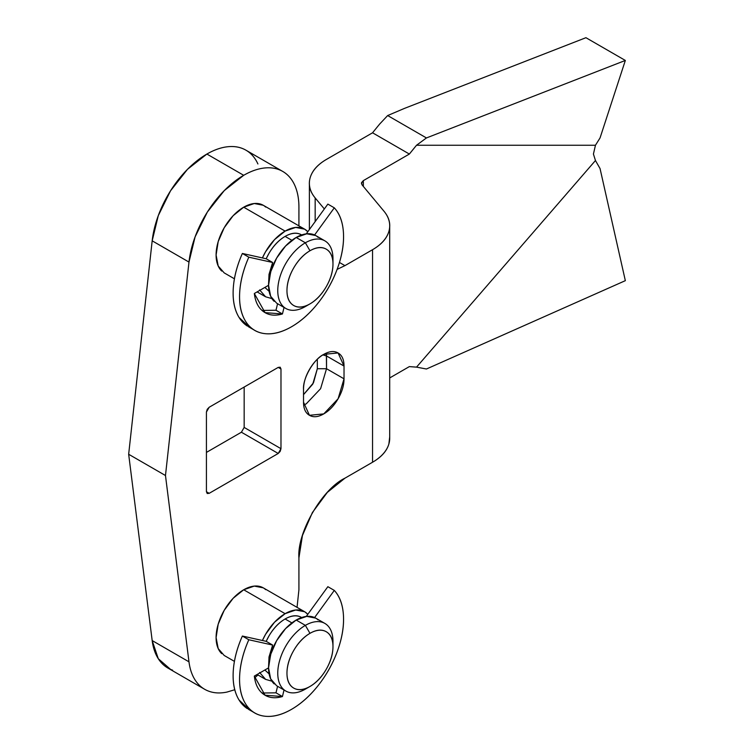 <?xml version="1.0" encoding="UTF-8"?>
<svg xmlns="http://www.w3.org/2000/svg" width="754" height="754" viewBox="0 0 754 754"><rect width="100%" height="100%" fill="white"/><g stroke="black" fill="none" stroke-linecap="round" stroke-linejoin="round"><path stroke-width="1.13" d="M303.523 389.441C302.618 378.395 313.758 359.111 323.768 354.371C329.366 351.147 334.135 350.676 338.094 352.957C342.043 355.238 344.022 359.611 344.022 366.067L344.022 378.819C344.022 385.275 342.043 391.929 338.094 398.772C334.135 405.624 329.366 410.657 323.768 413.889C318.179 417.113 313.41 417.584 309.451 415.303C305.502 413.022 303.523 408.649 303.523 402.193L303.523 389.441C303.523 382.985 305.502 376.34 309.451 369.488C313.41 362.636 318.179 357.603 323.768 354.371L338.094 352.957L344.022 366.067L326.529 355.973L326.369 353.07L326.529 368.725L344.022 378.819L344.022 366.067L326.529 355.973L326.529 368.725L344.022 378.819L338.094 398.772L323.768 413.889L309.451 415.303L303.523 402.193L303.523 389.441M332.976 646.621C332.976 639.288 330.733 634.321 326.237 631.729C321.741 629.128 316.322 629.665 309.969 633.341C303.617 637.007 298.188 642.728 293.702 650.514C289.206 658.289 286.963 665.848 286.963 673.19C286.963 680.523 289.206 685.49 293.702 688.082C298.188 690.673 303.617 690.136 309.969 686.47C316.322 682.804 321.741 677.083 326.237 669.298C330.733 661.512 332.976 653.954 332.976 646.621L332.976 641.305A39.048 22.545 120 0 0 305.37 625.368A39.048 22.545 120 0 0 277.755 673.19A39.048 22.545 120 0 0 305.37 689.128L309.969 686.47A32.535 18.784 -60 0 1 286.963 673.19A32.535 18.784 -60 0 1 309.969 633.341A32.535 18.784 -60 0 1 332.976 646.621A32.535 18.784 -60 0 1 309.969 686.47L305.37 689.128A39.048 22.545 -60 0 1 283.4 689.241A39.048 22.545 -60 0 1 280.629 657.375A39.048 22.545 -60 0 1 305.37 625.368L309.969 633.341L305.37 625.368A39.048 22.545 -60 0 1 327.33 625.255A39.048 22.545 -60 0 1 332.872 644.057M318.131 619.939A39.048 22.545 120 0 0 296.162 620.052L305.37 625.368L296.162 620.052L306.727 616.376L315.681 618.12L324.889 623.435M301.638 617.526A32.535 18.784 120 0 0 285.116 618.987L291.892 622.898L285.116 618.987C291.468 615.321 296.897 614.783 301.383 617.375L301.628 617.517M265.672 589.656A39.048 22.545 120 0 0 243.702 589.769L285.116 613.681A39.048 22.545 -60 0 1 307.085 613.567M285.841 308.48L276.643 303.174L270.658 296.284L268.556 285.295L270.658 271.883L276.643 258.085L285.596 246.002L296.162 237.472L305.37 242.788L309.969 250.762A32.535 18.784 -60 0 1 332.976 264.041A32.535 18.784 -60 0 1 309.969 303.89A32.535 18.784 -60 0 1 286.963 290.61A32.535 18.784 -60 0 1 309.969 250.762L305.37 242.788A39.048 22.545 120 0 0 277.755 290.61A39.048 22.545 120 0 0 305.37 306.548L309.969 303.89L305.37 306.548A39.048 22.545 -60 0 1 283.4 306.661A39.048 22.545 -60 0 1 280.629 274.795A39.048 22.545 -60 0 1 305.37 242.788L296.162 237.472A39.048 22.545 120 0 0 271.421 269.48A39.048 22.545 120 0 0 274.192 301.355M266.181 258.763L268.848 253.589C273.344 245.804 278.763 240.083 285.116 236.407L291.892 240.319L285.116 236.407A32.535 18.784 120 0 0 266.209 258.773L242.373 253.467A73.534 42.46 120 0 0 247.321 326.039M234.419 278.791L224.183 272.882L218.198 265.992L216.096 255.012L218.198 241.591L224.183 227.793L233.137 215.71L243.702 207.19L285.116 231.101L274.55 239.621L265.596 251.704L262.42 257.925A39.048 22.545 -60 0 1 285.116 231.101L243.702 207.19A39.048 22.545 120 0 0 218.962 239.197A39.048 22.545 120 0 0 221.733 271.063M170.564 669.392L158.274 658.694L152.176 640.57L128.661 454.266L152.176 240.828L158.274 215.653L170.564 190.762L187.492 169.311L206.888 154.052C214.211 149.82 221.252 147.379 228.019 146.71C234.786 146.031 240.762 147.19 245.936 150.187A78.096 45.089 120 0 0 206.888 154.052L243.702 175.305A78.096 45.089 -60 0 1 282.75 171.441A78.096 45.089 -60 0 1 298.923 207.19C298.923 198.736 297.519 191.403 294.72 185.211C291.921 179.018 287.924 174.428 282.75 171.441C277.576 168.453 271.6 167.284 264.833 167.963C258.066 168.632 251.025 171.083 243.702 175.305L224.306 190.573L207.378 212.015L195.088 236.907L188.981 262.081L165.475 475.52L188.981 661.824C189.923 669.288 192.11 675.556 195.531 680.636C198.952 685.706 203.382 689.231 208.801 691.211C214.23 693.19 220.272 693.473 226.945 692.078L234.758 689.74M297.048 607.356L298.923 589.769L298.923 557.885L302.429 535.529L312.401 512.531L327.33 492.39L344.936 478.177L372.551 462.24L372.551 249.697L344.936 265.634L337.095 269.395M298.923 225.861L298.923 207.19L298.923 225.861M254.588 677.884L258 674.99M241.403 432.221L206.426 452.409L241.403 432.221L278.217 453.474L209.188 493.323L206.426 491.731L209.188 493.323L207.237 493.521L206.426 491.731L206.426 412.023L207.237 409.309L209.188 407.245L278.217 367.396L280.168 367.198L280.978 368.989L280.978 448.687L280.168 451.41L278.217 453.474L209.188 493.323L207.237 493.521L206.426 491.731L206.426 412.023L209.188 407.245L278.217 367.396L280.168 367.198L280.978 368.989L278.217 367.396L280.978 368.989L280.978 448.687L278.217 453.474L241.403 432.221L244.164 427.433L244.164 387.056L244.164 427.433L280.978 448.687L244.164 427.433M265.672 207.077A39.048 22.545 120 0 0 243.702 207.19L254.268 203.514L263.231 205.258L304.644 229.169L295.681 227.425L285.116 231.101A39.048 22.545 -60 0 1 307.085 230.988M234.419 661.371L224.183 655.462L218.198 648.572L216.096 637.592L218.198 624.171L224.183 610.372L233.137 598.29L243.702 589.769L254.268 586.094L263.231 587.828L304.644 611.739L295.681 610.005L285.116 613.681L243.702 589.769A39.048 22.545 120 0 0 218.962 621.777A39.048 22.545 120 0 0 221.733 653.643M282.75 171.441L245.936 150.187C251.11 153.175 255.106 157.765 257.906 163.957M389.705 377.952L409.365 366.595L389.705 377.952M298.923 589.769L298.923 557.885C296.869 532.786 322.175 488.95 344.936 478.177L372.551 462.24C381.345 457.16 386.783 451.081 388.876 444.002L389.705 436.858M389.705 438.498A58.567 33.817 0 0 1 372.551 462.24L372.551 249.697A58.567 33.817 180 0 0 389.705 225.955A58.567 33.817 180 0 0 383.918 211.139L362.08 184.909L361.439 183.279L363.343 180.621L363.343 186.427L363.343 180.621L409.365 154.052L416.528 145.249L426.434 137.944L625.339 60.452L600.043 137.944L595.453 145.249L416.528 145.249L426.434 137.944L387.66 115.55L379.714 123.995A724.424 418.244 120 0 0 372.551 132.798L326.529 159.367L372.551 132.798L409.365 154.052L363.343 180.621L361.534 182.647L362.08 184.909L383.918 211.139C389.309 217.604 390.958 224.381 388.876 231.459C386.783 238.537 381.345 244.616 372.551 249.697L344.936 265.634L339.451 262.467L344.936 265.634L337.104 269.385M324.343 208.952L315.163 197.925C309.771 191.459 308.122 184.683 310.205 177.605C312.297 170.527 317.736 164.447 326.529 159.367A58.567 33.817 180 0 0 309.376 183.109A58.567 33.817 180 0 0 315.163 197.925L315.163 221.601L315.163 197.925L324.343 208.952M209.706 691.522A78.096 45.089 -60 0 1 188.981 661.824L152.176 640.57A78.096 45.089 120 0 0 172.591 670.165M128.661 454.266L165.475 475.52L188.981 661.824L152.176 640.57L128.661 454.266L152.176 240.828L188.981 262.081L165.475 475.52L128.661 454.266M243.702 175.305L206.888 154.052A78.096 45.089 120 0 0 152.176 240.828L188.981 262.081A78.096 45.089 -60 0 1 243.702 175.305M426.434 369.008L416.528 367.132A724.424 418.244 -60 0 1 409.365 366.595L416.528 367.132L595.453 160.527L600.043 168.547L625.339 280.667L426.434 369.008L416.528 367.132L595.453 160.527L600.043 168.547L625.339 280.667L426.434 369.008M372.551 132.798L409.365 154.052A724.424 418.244 -60 0 1 416.528 145.249L595.453 145.249A1700.016 981.51 -60 0 1 593.426 154.052A1700.016 981.51 -60 0 1 595.453 160.527L593.426 154.052L595.453 145.249L600.043 137.944L625.339 60.452L585.933 37.7L625.339 60.452L426.434 137.944L387.66 115.55L404.37 108.435L585.933 37.7L404.37 108.435L387.66 115.55L379.714 123.995M259.612 289.904L265.596 296.793L271.911 298.603M307.821 231.714L304.644 229.169M269.093 291.298L264.861 287.425M285.116 236.407C291.468 232.741 296.897 232.204 301.383 234.796L301.628 234.946A32.535 18.784 120 0 0 285.116 236.407M318.131 237.359A39.048 22.545 120 0 0 296.162 237.472L306.727 233.797L315.681 235.54L324.889 240.856M332.976 264.041C332.976 256.709 330.733 251.742 326.237 249.15C321.741 246.549 316.322 247.086 309.969 250.762C303.617 254.428 298.188 260.149 293.702 267.934C289.206 275.719 286.963 283.278 286.963 290.61C286.963 297.943 289.206 302.91 293.702 305.502C298.188 308.103 303.617 307.566 309.969 303.89C316.322 300.224 321.741 294.503 326.237 286.718C330.733 278.942 332.976 271.383 332.976 264.041L332.976 258.726A39.048 22.545 120 0 0 305.37 242.788A39.048 22.545 -60 0 1 327.33 242.675A39.048 22.545 -60 0 1 332.872 261.478M262.42 640.504A39.048 22.545 -60 0 1 285.116 613.681L274.55 622.201L265.596 634.284L262.42 640.504M259.612 672.483L265.596 679.373L271.911 681.182M307.821 614.293L304.644 611.739M269.093 673.878L264.861 670.004M266.181 641.343L268.848 636.169C273.344 628.384 278.763 622.663 285.116 618.987A32.535 18.784 120 0 0 266.209 641.343L242.373 636.046A73.534 42.46 120 0 0 247.321 708.619M285.841 691.06L276.643 685.754L270.658 678.864L268.556 667.874L270.658 654.463L276.643 640.664L285.596 628.582L296.162 620.052A39.048 22.545 120 0 0 271.421 652.059A39.048 22.545 120 0 0 274.192 683.925M303.692 405.096L306.284 403.795L320.601 388.678L326.529 368.725L320.601 388.678L306.284 403.795L303.692 405.096M317.33 368.725L317.33 359.309L317.33 368.725L326.529 368.725L317.33 368.725L312.75 384.144L303.523 394.644L313.466 382.834L317.33 368.725M322.882 354.908L326.529 355.973L322.882 354.908M268.66 282.439L272.646 262.486L248.82 257.18C243.306 269.546 240.253 281.468 239.659 292.957C239.065 304.456 241.007 313.853 245.493 321.147C249.989 328.452 256.369 332.608 264.645 333.617C272.92 334.616 281.892 332.326 291.562 326.746C301.232 321.157 310.205 313.089 318.48 302.524C326.755 291.968 333.136 280.45 337.622 267.962C342.109 255.474 344.06 243.834 343.456 233.033C342.863 222.232 339.809 213.825 334.305 207.831L314.597 234.975L334.305 207.831L327.858 204.108L334.305 207.831A73.534 42.46 -60 0 1 337.622 267.962A73.534 42.46 -60 0 1 291.562 326.746A73.534 42.46 -60 0 1 253.759 329.752A73.534 42.46 -60 0 1 248.82 257.18L242.373 253.467L248.82 257.18L272.646 262.486L266.209 258.773L242.373 253.467C236.869 265.823 233.815 277.745 233.222 289.244C232.618 300.733 234.569 310.13 239.056 317.434L249.64 327.415M327.858 204.108L306.265 233.853L327.858 204.108M268.65 282.458L269.018 274.371L272.646 262.486L266.209 258.773M268.556 285.295L254.343 293.504L268.556 285.295M262.015 310.431L276.002 310.252L282.439 313.975L265.04 312.627L254.343 293.504C255.295 301.836 258.33 307.868 263.466 311.609C268.603 315.342 274.927 316.133 282.439 313.975L284.07 307.255M275.955 310.262L277.585 303.721L276.002 310.252L282.439 313.975L284.032 307.434M266.209 641.343L272.646 645.066L269.018 656.951L268.65 665.037L272.646 645.066L248.82 639.76C243.306 652.125 240.253 664.048 239.659 675.537C239.065 687.026 241.007 696.423 245.493 703.727C249.989 711.031 256.369 715.188 264.645 716.187C272.92 717.195 281.892 714.905 291.562 709.326C301.232 703.736 310.205 695.669 318.48 685.103C326.755 674.547 333.136 663.02 337.622 650.542C342.109 638.054 344.06 626.414 343.456 615.613C342.863 604.812 339.809 596.405 334.305 590.41L314.597 617.554L334.305 590.41L327.858 586.687L334.305 590.41A73.534 42.46 -60 0 1 337.622 650.542A73.534 42.46 -60 0 1 291.562 709.326A73.534 42.46 -60 0 1 253.759 712.332A73.534 42.46 -60 0 1 248.82 639.76L242.373 636.046L248.82 639.76L272.646 645.066L266.209 641.343L242.373 636.046C236.869 648.402 233.815 660.325 233.222 671.823C232.618 683.312 234.569 692.709 239.056 700.014L249.64 709.995M327.858 586.687L306.265 616.433L327.858 586.687M268.556 667.874L254.343 676.084L268.556 667.874M262.015 693.011L276.002 692.832L282.439 696.545L265.04 695.207L254.343 676.084C255.295 684.415 258.33 690.447 263.466 694.189C268.603 697.921 274.927 698.713 282.439 696.545L284.07 689.835M275.955 692.841L277.585 686.3L276.002 692.832L282.439 696.545L284.032 690.014M265.596 296.793L257.114 291.902M204.654 689.279L167.84 668.025M265.596 679.373L257.114 674.481M389.705 226.897L389.705 438.328M309.376 229.565L309.376 184.749M253.41 329.592L248.349 326.661M253.41 712.172L248.349 709.241"/></g></svg>
